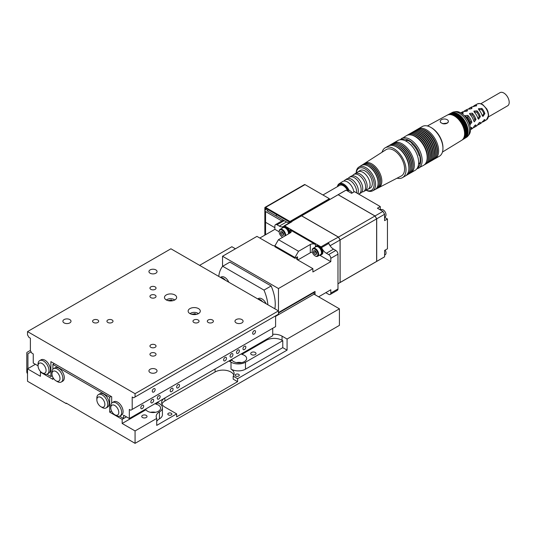 <?xml version="1.0" encoding="UTF-8"?>
<svg xmlns="http://www.w3.org/2000/svg" width="536" height="536" viewBox="0 0 536 536"><rect width="100%" height="100%" fill="white"/><g stroke="black" fill="none" stroke-linecap="round" stroke-linejoin="round"><path stroke-width="0.8" d="M353.894 192.002A9.313 5.38 -120 0 0 347.402 181.932A9.313 5.38 -120 0 0 342.638 181.536L339.107 183.768A9.146 5.28 -120 0 0 337.419 186.635M357.867 193.63A9.514 5.494 -120 0 0 351.636 179.326A9.514 5.494 -120 0 0 346.772 178.924L345.137 179.955A9.434 5.447 -120 0 0 344.065 181.054M358.691 194.106A9.635 5.561 -120 0 0 359.026 193.952L360.634 193.107A9.708 5.608 -120 0 0 362.262 185.369A9.708 5.608 -120 0 0 355.891 176.713A9.708 5.608 -120 0 0 350.926 176.297L349.398 177.262A9.635 5.561 -120 0 0 348.279 178.428M361.847 192.015A9.836 5.682 -120 0 0 363.468 191.62L364.996 190.816A9.909 5.722 -120 0 0 366.664 182.923A9.909 5.722 -120 0 0 360.159 174.086A9.909 5.722 -120 0 0 355.093 173.664L353.633 174.582A9.836 5.682 -120 0 0 352.48 175.788M488.47 116.875L507.625 105.82A7.604 4.389 -120 0 0 509.2 102.336A7.604 4.389 -120 0 0 505.884 94.684A7.604 4.389 -120 0 0 500.021 92.648L480.866 103.703M471.841 122.329L470.4 124.292L469.891 123.521A9.822 5.675 60 0 0 465.824 116.473L465.409 115.642L467.828 115.381A9.755 5.628 60 0 1 471.841 122.329L470.628 121.625A1.42 0.817 120 0 1 469.811 123.233M467.586 110.537L467.111 110.202C467.821 110.912 467.057 111.327 464.819 111.448A9.681 5.588 -120 0 0 462.648 111.83L460.739 112.855A9.755 5.628 -120 0 1 462.957 112.56L462.957 113.351M467.111 111.079L467.111 110.202A9.594 5.541 -120 0 0 464.987 110.577A9.594 5.541 -120 0 0 463.955 111.441M481.884 108.419A9.259 5.347 60 0 1 484.899 113.639L482.909 116.486L482.112 115.341A9.36 5.407 60 0 0 479.017 109.981L478.42 108.714L481.884 108.419L481.697 109.719A7.604 4.389 -120 0 1 483.78 113.424M461.972 113.645L463.372 112.875L462.957 112.56M469.978 114.429L469.503 113.465L472.276 113.183A9.594 5.541 60 0 1 475.968 119.575L474.34 121.833L473.737 120.942A9.681 5.588 60 0 0 469.978 114.429L472.276 114.979A7.604 4.389 -120 0 1 474.682 119.501M480.37 116.654L478.554 119.206L477.857 118.188A9.521 5.501 60 0 0 474.427 112.238L473.891 111.126L477.007 110.831A9.427 5.44 60 0 1 480.37 116.654L479.231 115.997A1.822 1.052 120 0 1 479.07 116.801L477.965 118.463M464.987 110.577L467.03 109.478A9.521 5.501 -120 0 1 468.973 109.096C471.492 108.915 472.35 108.446 471.559 107.689A9.427 5.44 -120 0 0 469.657 108.071L471.553 107.053A9.36 5.407 -120 0 1 473.281 106.664L476.738 105.465L476.149 105.103A9.259 5.347 -120 0 0 474.474 105.492A9.259 5.347 -120 0 0 473.234 106.664M469.657 108.071A9.427 5.44 -120 0 0 468.518 109.089M472.089 108.038L471.559 107.689L471.559 108.647M463.754 115.133A9.836 5.682 60 0 1 470.018 125.98M441.443 122.999A4.054 2.345 0 0 0 445.865 123.508A4.054 2.345 0 0 0 448.364 121.344A4.054 2.345 0 0 0 447.178 119.689A4.054 2.345 0 0 0 442.756 119.18A4.054 2.345 0 0 0 440.257 121.344A4.054 2.345 0 0 0 441.443 122.999M440.257 121.424A4.054 2.345 0 0 0 440.257 121.505A4.054 2.345 0 0 0 440.592 122.443L442.689 123.655A4.054 2.345 0 0 0 447.493 122.958A4.054 2.345 0 0 0 448.364 121.505A4.054 2.345 0 0 0 448.364 121.424M432.914 159.889A17.139 9.896 -120 0 0 436.492 156.023L436.8 155.206A16.529 9.541 -120 0 0 425.812 130.777A16.529 9.541 -120 0 0 421.839 129.283L420.974 129.149A17.139 9.896 -120 0 0 415.842 130.308M434.348 159.058A17.139 9.896 -120 0 0 435.098 158.696A17.139 9.896 -120 0 0 437.724 144.968A17.139 9.896 -120 0 0 426.529 129.866A17.139 9.896 -120 0 0 417.959 129.015A17.139 9.896 -120 0 0 417.276 129.484M436.492 156.023A17.139 9.896 -120 0 0 425.095 130.69A17.139 9.896 -120 0 0 420.974 129.149M431.48 160.713A17.139 9.896 -120 0 0 435.058 156.854L435.366 156.036A16.529 9.541 -120 0 0 424.378 131.601A16.529 9.541 -120 0 0 420.398 130.114L419.541 129.973A17.139 9.896 -120 0 0 414.408 131.139M435.058 156.854A17.139 9.896 -120 0 0 423.661 131.521A17.139 9.896 -120 0 0 419.541 129.973M430.046 161.544A17.139 9.896 -120 0 0 433.624 157.678L433.932 156.86A16.529 9.541 -120 0 0 422.944 132.432A16.529 9.541 -120 0 0 418.964 130.938L418.1 130.804A17.139 9.896 -120 0 0 412.975 131.963M433.624 157.678A17.139 9.896 -120 0 0 422.227 132.345A17.139 9.896 -120 0 0 418.1 130.804M428.612 162.368A17.139 9.896 -120 0 0 432.19 158.509L432.498 157.691A16.529 9.541 -120 0 0 421.51 133.256A16.529 9.541 -120 0 0 417.531 131.769L416.666 131.628A17.139 9.896 -120 0 0 411.541 132.794M432.19 158.509A17.139 9.896 -120 0 0 420.793 133.176A17.139 9.896 -120 0 0 416.666 131.628M427.179 163.199A17.139 9.896 -120 0 0 430.756 159.333L431.065 158.522A16.529 9.541 -120 0 0 420.077 134.087A16.529 9.541 -120 0 0 416.097 132.593L415.239 132.459A17.139 9.896 -120 0 0 410.107 133.618M430.756 159.333A17.139 9.896 -120 0 0 419.36 134.007A17.139 9.896 -120 0 0 415.239 132.459M425.745 164.023A17.139 9.896 -120 0 0 429.323 160.164L429.631 159.346A16.529 9.541 -120 0 0 418.643 134.911A16.529 9.541 -120 0 0 414.663 133.424L413.799 133.283A17.139 9.896 -120 0 0 408.673 134.449M429.323 160.164A17.139 9.896 -120 0 0 417.926 134.831A17.139 9.896 -120 0 0 413.799 133.283M424.311 164.854A17.139 9.896 -120 0 0 427.889 160.994L428.197 160.177A16.529 9.541 -120 0 0 417.209 135.742A16.529 9.541 -120 0 0 413.229 134.255L412.365 134.114A17.139 9.896 -120 0 0 407.239 135.28M427.889 160.994A17.139 9.896 -120 0 0 416.492 135.662A17.139 9.896 -120 0 0 412.365 134.114M416.74 168.941L423.628 165.323A17.139 9.896 -120 0 0 426.455 161.818L426.763 161.001A16.529 9.541 -120 0 0 415.775 136.573A16.529 9.541 -120 0 0 411.795 135.079L410.931 134.945A17.139 9.896 -120 0 0 406.489 135.642L399.91 139.796M426.455 161.818A17.139 9.896 -120 0 0 415.058 136.486A17.139 9.896 -120 0 0 410.931 134.945M464.9 138.275A14.358 8.288 -120 0 0 465.261 138.067L466.662 137.189A14.298 8.254 -120 0 0 467.868 136.124L468.94 134.817A13.688 7.906 -120 0 0 469.302 123.622A13.688 7.906 -120 0 0 460.799 112.888A13.688 7.906 -120 0 0 455.567 111.642L453.898 111.924A14.298 8.254 -120 0 0 452.371 112.433L450.903 113.21A14.358 8.288 -120 0 0 450.548 113.418M467.868 136.124A14.298 8.254 -120 0 0 468.243 124.426A14.298 8.254 -120 0 0 459.365 113.223A14.298 8.254 -120 0 0 453.898 111.924M465.261 138.067A14.358 8.288 -120 0 0 467.271 126.516A14.358 8.288 -120 0 0 457.932 114.001A14.358 8.288 -120 0 0 450.903 113.21M466.997 135.018A13.748 7.94 -120 0 0 457.932 114.496A13.748 7.94 -120 0 0 454.414 113.23M463.493 139.152A14.418 8.321 -120 0 0 463.854 138.951L464.558 138.509A14.385 8.308 -120 0 0 466.575 126.938A14.385 8.308 -120 0 0 457.215 114.396A14.385 8.308 -120 0 0 450.173 113.599L449.443 113.987A14.418 8.321 -120 0 0 449.088 114.195M463.854 138.951A14.418 8.321 -120 0 0 465.878 127.354A14.418 8.321 -120 0 0 456.498 114.784A14.418 8.321 -120 0 0 449.443 113.987M465.603 135.883A13.809 7.973 -120 0 0 456.498 115.28A13.809 7.973 -120 0 0 452.967 114.001M462.092 140.03A14.472 8.355 -120 0 0 462.447 139.829L463.151 139.387A14.445 8.341 -120 0 0 465.181 127.769A14.445 8.341 -120 0 0 455.781 115.173A14.445 8.341 -120 0 0 448.712 114.376L447.982 114.764A14.472 8.355 -120 0 0 447.62 114.972M462.447 139.829A14.472 8.355 -120 0 0 464.484 128.184A14.472 8.355 -120 0 0 455.064 115.562A14.472 8.355 -120 0 0 447.982 114.764M464.21 136.754A13.862 8.007 -120 0 0 455.064 116.057A13.862 8.007 -120 0 0 451.52 114.778M442.448 152.063L461.704 140.291A14.505 8.375 -120 0 0 463.794 128.64A14.505 8.375 -120 0 0 454.347 115.95A14.505 8.375 -120 0 0 447.205 115.173L427.38 125.967M442.689 123.655L447.326 123.072M435.098 158.696L439.399 156.211A17.139 9.896 -120 0 0 442.95 148.365L442.95 147.541A16.12 9.306 -120 0 0 431.547 127.796L430.83 127.38A17.139 9.896 -120 0 0 422.261 126.529L417.959 129.015M442.95 148.365A17.139 9.896 -120 0 0 430.83 127.38L431.547 127.796M349.11 190.461A9.146 5.28 -120 0 0 343.784 184.156A9.146 5.28 -120 0 0 339.107 183.768M356.581 192.886A9.434 5.447 -120 0 0 349.968 180.357A9.434 5.447 -120 0 0 345.137 179.955M359.026 193.952A9.635 5.561 -120 0 0 360.648 186.267A9.635 5.561 -120 0 0 354.323 177.677A9.635 5.561 -120 0 0 349.398 177.262M363.468 191.62A9.836 5.682 -120 0 0 365.123 183.774A9.836 5.682 -120 0 0 358.664 175.004A9.836 5.682 -120 0 0 353.633 174.582M366.242 189.704A10.037 5.796 -120 0 0 367.897 189.295A10.037 5.796 -120 0 0 369.585 181.295A10.037 5.796 -120 0 0 362.993 172.344A10.037 5.796 -120 0 0 357.86 171.915A10.037 5.796 -120 0 0 356.681 173.141M367.897 189.295L370.101 188.136A10.137 5.856 -120 0 0 371.81 180.056A10.137 5.856 -120 0 0 365.157 171.011A10.137 5.856 -120 0 0 359.964 170.582L357.86 171.915M365.961 190.059A12.676 7.316 -120 0 0 374.108 183.995A12.676 7.316 -120 0 0 365.157 168.941A12.676 7.316 -120 0 0 356.226 173.208M365.914 190.113A13.728 7.926 -120 0 0 372.547 190.863A13.728 7.926 -120 0 0 374.885 179.929A13.728 7.926 -120 0 0 365.874 167.668A13.728 7.926 -120 0 0 358.825 167.098A13.728 7.926 -120 0 0 356.165 173.222M372.547 190.863L375.053 189.57A13.856 8 -120 0 0 378.081 183.949A13.856 8 -120 0 0 368.306 166.153A13.856 8 -120 0 0 367.582 165.765A13.856 8 -120 0 0 361.197 165.577L358.825 167.098M378.081 183.949L378.128 183.238A13.078 7.551 -120 0 0 368.909 166.448A13.078 7.551 -120 0 0 368.219 166.08L367.582 165.765M375.635 189.208A13.923 8.033 -120 0 0 379.32 183.285A13.923 8.033 -120 0 0 369.505 165.416A13.923 8.033 -120 0 0 368.775 165.021A13.923 8.033 -120 0 0 361.807 165.249M379.32 183.285L379.367 182.582A13.139 7.584 -120 0 0 370.101 165.704A13.139 7.584 -120 0 0 369.411 165.336L368.775 165.021M376.862 188.572A13.983 8.074 -120 0 0 380.56 182.629A13.983 8.074 -120 0 0 370.698 164.673A13.983 8.074 -120 0 0 369.967 164.284A13.983 8.074 -120 0 0 362.966 164.505M380.56 182.629L380.607 181.918A13.206 7.625 -120 0 0 371.294 164.967A13.206 7.625 -120 0 0 370.604 164.592L369.967 164.284M378.088 187.942A14.043 8.107 -120 0 0 378.731 187.667A14.043 8.107 -120 0 0 381.123 176.478A14.043 8.107 -120 0 0 371.897 163.929A14.043 8.107 -120 0 0 364.688 163.346A14.043 8.107 -120 0 0 364.132 163.761M378.731 187.667L401.236 176.016A15.209 8.784 -120 0 0 403.822 163.902A15.209 8.784 -120 0 0 393.833 150.315A15.209 8.784 -120 0 0 386.027 149.678L364.688 163.346M397.076 178.173A17.239 9.95 -120 0 0 402.456 177.664L405.323 176.002A17.239 9.95 -120 0 0 408.76 170.106A17.239 9.95 -120 0 0 396.7 147.005A17.239 9.95 -120 0 0 394.911 146.12A17.239 9.95 -120 0 0 388.084 146.147L385.217 147.802A17.239 9.95 -120 0 0 382.081 152.211M402.456 177.664A17.239 9.95 -120 0 0 405.095 163.849A17.239 9.95 -120 0 0 393.833 148.66A17.239 9.95 -120 0 0 385.217 147.802M408.76 170.106L408.874 169.289A16.428 9.487 -120 0 0 397.384 147.273A16.428 9.487 -120 0 0 395.675 146.429L394.911 146.12M405.973 175.567A17.239 9.95 -120 0 0 410.12 169.322A17.239 9.95 -120 0 0 398.067 146.214A17.239 9.95 -120 0 0 396.272 145.336A17.239 9.95 -120 0 0 388.794 145.799M410.12 169.322L410.234 168.505A16.428 9.487 -120 0 0 398.744 146.482A16.428 9.487 -120 0 0 397.035 145.645L396.272 145.336M407.34 174.776A17.239 9.95 -120 0 0 411.481 168.532A17.239 9.95 -120 0 0 399.427 145.43A17.239 9.95 -120 0 0 397.632 144.546A17.239 9.95 -120 0 0 390.154 145.015M411.481 168.532L411.594 167.714A16.428 9.487 -120 0 0 400.111 145.698A16.428 9.487 -120 0 0 398.402 144.861L397.632 144.546M408.7 173.992A17.239 9.95 -120 0 0 412.847 167.748A17.239 9.95 -120 0 0 400.787 144.64A17.239 9.95 -120 0 0 398.998 143.762A17.239 9.95 -120 0 0 391.515 144.231M412.847 167.748L412.961 166.931A16.428 9.487 -120 0 0 401.471 144.914A16.428 9.487 -120 0 0 399.762 144.07L398.998 143.762M410.06 173.208A17.239 9.95 -120 0 0 410.77 172.86A17.239 9.95 -120 0 0 413.41 159.045A17.239 9.95 -120 0 0 402.154 143.856A17.239 9.95 -120 0 0 393.531 143.005A17.239 9.95 -120 0 0 392.881 143.44M410.77 172.86L415.072 170.374A17.239 9.95 -120 0 0 417.712 156.559A17.239 9.95 -120 0 0 406.456 141.37A17.239 9.95 -120 0 0 397.833 140.519L393.531 143.005M348.226 190.595A8.516 4.918 -120 0 0 343.355 184.92A8.516 4.918 -120 0 0 337.593 186.541M347.71 190.89A7.504 4.335 -120 0 0 339.603 185.376L322.947 194.997M419.902 162.911L418.924 163.473L419.614 163.875A15.41 8.898 -120 0 0 419.614 155.594L418.924 155.199A14.499 8.375 -120 0 0 411.903 143.822L411.903 143.052A15.41 8.898 -120 0 0 406.737 140.077L406.737 140.841A14.499 8.375 -120 0 0 404.814 140.553M418.529 164.311A14.499 8.375 -120 0 0 418.924 163.473M407.574 140.358L406.737 140.841M486.561 119.763L488.651 115.22L487.928 111.388L486.788 108.969L482.728 104.587L479.78 103.481L477.409 103.917A9.152 5.286 60 0 1 484.43 106.47A9.152 5.286 60 0 1 488.37 115.622A9.152 5.286 60 0 1 486.561 119.763L483.727 121.518A9.259 5.347 60 0 0 484.899 120.265L484.886 119.568L482.112 121.967A9.36 5.407 60 0 1 480.913 123.267L479.084 124.399A9.427 5.44 60 0 1 477.636 124.875M483.727 121.518A9.259 5.347 60 0 1 482.092 122M470.414 128.272L471.781 127.441L471.841 127.957A9.755 5.628 60 0 1 470.481 129.732L472.323 128.593A9.681 5.588 60 0 0 473.737 126.898C474.963 125.022 475.707 124.573 475.968 125.538A9.594 5.541 60 0 1 474.574 127.193L476.551 125.973A9.521 5.501 60 0 0 477.857 124.479C479.271 122.389 480.109 121.88 480.37 122.945A9.427 5.44 60 0 1 479.084 124.399M480.33 122.309L480.37 122.945L479.539 122.469M475.914 124.962L475.968 125.538L475.211 125.102M474.574 127.193A9.594 5.541 60 0 1 473.315 127.655M474.233 112.011L476.658 112.158A1.822 1.052 180 0 1 477.007 112.312L477.007 110.831M479.164 116.5A7.604 4.389 -120 0 0 476.745 112.185M466.072 116.734L467.828 117.29A7.604 4.389 -120 0 1 470.474 122.329M474.407 120.091A1.621 0.938 120 0 0 474.782 118.891L475.968 119.575M484.899 113.639L483.82 113.016A2.03 1.173 120 0 1 483.747 113.578L482.46 115.85M478.668 109.511L481.69 109.726M100.869 397.444A5.682 3.276 60 0 1 104.882 404.399A5.682 3.276 60 0 1 100.869 406.717L102.302 407.548A7.705 4.449 60 0 0 106.155 407.93A7.705 4.449 60 0 0 107.334 401.752A7.705 4.449 60 0 0 102.302 394.965A7.705 4.449 60 0 0 98.45 394.583A7.705 4.449 60 0 0 96.849 398.107L96.849 399.762A5.682 3.276 60 0 1 100.869 397.444M98.45 394.583L99.884 393.752A7.705 4.449 60 0 1 103.736 394.134A7.705 4.449 60 0 1 108.768 400.928A7.705 4.449 60 0 1 107.589 407.099L106.155 407.93M57.419 381.632L55.985 380.808A5.682 3.276 -120 0 0 59.998 378.49A5.682 3.276 -120 0 0 55.985 371.535A5.682 3.276 -120 0 0 51.965 373.853A5.682 3.276 -120 0 0 55.985 380.808L57.419 381.632A7.705 4.449 -120 0 0 61.272 382.014A7.705 4.449 -120 0 0 62.451 375.843A7.705 4.449 -120 0 0 57.419 369.049A7.705 4.449 -120 0 0 53.56 368.668A7.705 4.449 -120 0 0 51.965 372.198L51.965 373.853M61.272 382.014L62.705 381.19A7.705 4.449 -120 0 0 63.885 375.012A7.705 4.449 -120 0 0 58.853 368.219A7.705 4.449 -120 0 0 54.994 367.837L53.56 368.668M315.235 247.136A5.072 2.928 60 0 1 316.086 246.058A5.072 2.928 60 0 1 319.992 247.418A5.072 2.928 60 0 1 322.203 252.516A5.072 2.928 60 0 1 321.158 254.841A5.072 2.928 60 0 1 319.798 255.042M321.158 254.841L321.875 254.426A5.072 2.928 -120 0 0 322.92 252.108A5.072 2.928 -120 0 0 319.335 245.897A5.072 2.928 -120 0 0 316.803 245.642L316.086 246.058M312.166 250.861A4.054 2.345 60 0 1 315.034 249.207A4.054 2.345 60 0 1 317.902 254.178A4.054 2.345 60 0 1 315.034 255.833A4.054 2.345 60 0 1 312.166 250.861L312.166 250.453A4.563 2.633 60 0 1 313.111 248.362A4.563 2.633 60 0 1 316.629 249.582A4.563 2.633 60 0 1 318.619 254.178A4.563 2.633 60 0 1 317.674 256.262A4.563 2.633 60 0 1 315.396 256.041A4.563 2.633 60 0 1 315.208 255.927M318.444 247.042A4.054 2.345 60 0 1 318.619 247.136A4.054 2.345 60 0 1 321.486 252.108L321.486 252.516A4.563 2.633 60 0 1 320.541 254.607L317.674 256.262M282.894 237.133A4.054 2.345 60 0 1 282.05 236.791A4.054 2.345 60 0 1 279.182 231.82A4.054 2.345 60 0 1 282.05 230.165A4.054 2.345 60 0 1 284.924 235.137A4.054 2.345 60 0 1 284.797 236.034M259.826 238.031L274.881 229.341L279.182 231.82L279.182 231.405A4.563 2.633 60 0 1 280.127 229.321A4.563 2.633 60 0 1 283.645 230.54A4.563 2.633 60 0 1 285.641 235.137A4.563 2.633 60 0 1 285.614 235.559M282.794 237.193A4.563 2.633 60 0 1 282.412 236.999A4.563 2.633 60 0 1 282.224 236.885M285.467 228.001A4.054 2.345 60 0 1 285.641 228.095A4.054 2.345 60 0 1 288.509 233.066L288.509 233.475A4.563 2.633 60 0 1 288.482 233.904M384.587 217.047L385.176 216.705A4.054 2.345 -120 0 0 385.799 213.455A4.054 2.345 -120 0 0 383.153 209.884A4.054 2.345 -120 0 0 381.123 209.683L380.527 210.025M352.199 192.98A4.054 2.345 -120 0 0 350.169 190.843A4.054 2.345 -120 0 0 348.139 190.642L347.549 190.984M381.217 209.63A5.072 2.928 -120 0 0 380.285 209.402M235.806 374.349A2.03 1.173 180 0 1 238.018 374.095A2.03 1.173 180 0 1 239.27 375.173A2.03 1.173 180 0 1 238.674 376.004A2.03 1.173 180 0 1 236.463 376.259A2.03 1.173 180 0 1 235.21 375.173A2.03 1.173 180 0 1 235.806 374.349M251.511 354.604A2.633 1.521 0 0 0 254.379 354.933A2.633 1.521 0 0 0 256.007 353.526A2.633 1.521 0 0 0 255.237 352.447A2.633 1.521 0 0 0 252.362 352.118A2.633 1.521 0 0 0 250.734 353.526A2.633 1.521 0 0 0 251.511 354.604M142.522 417.524A2.633 1.521 0 0 0 145.397 417.852A2.633 1.521 0 0 0 147.025 416.445A2.633 1.521 0 0 0 146.254 415.373A2.633 1.521 0 0 0 143.38 415.038A2.633 1.521 0 0 0 141.752 416.445A2.633 1.521 0 0 0 142.522 417.524M168.411 413.263A2.03 1.173 180 0 1 170.616 413.008A2.03 1.173 180 0 1 171.868 414.087A2.03 1.173 180 0 1 171.279 414.918A2.03 1.173 180 0 1 169.068 415.172A2.03 1.173 180 0 1 167.815 414.087A2.03 1.173 180 0 1 168.411 413.263M145.913 408.941L145.913 409.772A7.604 4.389 0 0 0 158.368 411.273A7.604 4.389 0 0 0 160.599 408.171A7.604 4.389 0 0 0 155.768 404.084L155.768 403.253M155.527 412.311A7.604 4.389 0 0 0 150.455 412.311M231.954 359.267L231.954 360.098A7.604 4.389 0 0 0 244.409 361.599A7.604 4.389 0 0 0 246.64 358.49A7.604 4.389 0 0 0 241.81 354.403L241.81 353.579M241.569 362.631A7.604 4.389 0 0 0 236.497 362.631M35.403 364.286L27.517 368.842L40.421 376.292L40.421 372.152L52.897 379.354L52.897 377.357M278.465 313.037L314.029 292.509L314.029 294.163L275.598 316.354M315.034 294.746L315.034 291.43L313.6 292.261L314.029 292.509M313.6 292.261L278.465 312.542M156.72 418.435L135.065 430.937L135.065 443.352L339.415 325.379L339.415 308.816L287.075 339.04L287.075 350.129L237.602 378.697L237.602 381.672L176.652 416.861L176.652 413.879L156.72 425.39L156.72 418.435A11.155 6.439 180 0 1 156.177 416.445A11.155 6.439 180 0 1 159.447 411.896A10.137 5.856 0 0 0 162.415 407.755A10.137 5.856 0 0 0 159.447 403.615L159.159 403.447A11.155 6.439 180 0 1 158.093 402.737L155.768 404.084M237.602 378.697L233.187 376.145A11.155 6.439 180 0 0 234.125 373.558A11.155 6.439 180 0 0 231.009 369.096L231.009 362.142A10.137 5.856 0 0 0 245.481 362.222L245.481 369.177L282.774 347.65L282.774 340.695L245.481 362.222M287.075 350.129L282.774 347.65M245.481 369.177A10.137 5.856 180 0 1 231.009 369.096M145.913 409.772L122.161 423.487L122.161 419.346L109.686 412.144L109.686 397.236L52.897 364.453L52.897 369.217M135.065 430.937L122.161 423.487M272.73 334.31A11.155 6.439 180 0 1 282.05 336.139L282.05 340.28L282.774 340.695M282.05 340.28A11.155 6.439 0 0 0 266.278 340.28L241.81 354.403M231.954 360.098L229.629 361.438A11.155 6.439 180 0 1 231.009 362.142M158.093 402.737L158.093 401.913M287.075 339.04L282.05 336.139M339.415 308.816L314.029 294.163M111.568 411.052L109.686 412.144M122.161 419.346L126.463 416.861L123.595 418.516L119.555 416.184M229.629 360.614L229.629 361.438M40.89 371.883L40.421 372.152M199.6 265.353L231.86 246.728L235.445 248.791M135.065 443.352L66.236 403.119L66.236 403.615L66.665 403.367M66.236 403.615L27.517 381.263L27.517 368.842M109.686 397.236L111.12 396.412M54.33 363.629L52.897 364.453M176.652 413.879L164.894 407.092A11.155 6.439 180 0 1 161.631 402.536A11.155 6.439 180 0 1 164.894 397.987L159.159 401.297A11.155 6.439 0 0 0 158.093 402.007M162.415 407.755L162.415 414.71A10.137 5.856 180 0 1 159.447 418.851A11.155 6.439 0 0 0 156.72 421.417M164.894 397.987L164.894 400.968L215.083 371.991L215.083 369.009M237.602 381.672L233.187 379.126L233.187 376.145M233.823 375.053A11.155 6.439 0 0 0 226.011 370.349A11.155 6.439 0 0 0 215.083 371.991M164.894 400.968A11.155 6.439 0 0 0 161.932 404.03M284.294 225.803L291.269 221.777A1.012 0.583 60 0 1 291.296 221.75A1.012 0.583 60 0 1 291.356 221.703A1.012 0.583 60 0 1 291.463 221.663A1.012 0.583 60 0 1 291.865 221.757L291.597 221.603A38.532 22.244 -120 0 0 291.463 221.663M289.942 233.066A5.072 2.928 -120 0 0 286.358 226.855L284.696 225.897A1.012 0.583 -120 0 0 284.187 225.844A1.012 0.583 -120 0 0 284.1 225.917A8.114 4.683 60 0 1 283.383 226.514A8.114 4.683 60 0 1 279.33 226.112L277.032 224.785A3.042 1.755 -120 0 0 275.511 224.631L282.686 220.497A3.042 1.755 60 0 1 284.207 220.644L286.499 221.971A8.114 4.683 -120 0 0 289.628 222.701M339.281 283.015A38.532 22.244 -120 0 0 339.322 282.995A38.532 22.244 -120 0 0 340.132 282.485L340.119 239.94A38.532 22.244 -120 0 0 338.477 237.073L301.641 215.827A38.512 22.237 -120 0 0 301.58 215.854L338.404 237.12L328.166 242.714A1.012 0.583 60 0 1 328.568 243.089A1.012 0.583 60 0 1 328.736 243.364A1.012 0.583 60 0 1 328.762 243.431A8.114 4.683 -120 0 0 330.096 245.816A8.114 4.683 -120 0 0 333.533 249.126L335.831 250.453A3.042 1.755 60 0 1 337.982 254.178L337.982 288.951A3.042 1.755 60 0 1 337.352 290.338L330.183 294.478A3.042 1.755 -120 0 0 330.812 293.085L337.982 288.951M318.619 296.817L330.812 289.775L330.812 293.085M337.982 254.178L330.812 258.312L330.812 261.628L312.883 271.973L312.883 268.663L297.54 259.806A3.652 2.111 180 0 1 296.468 258.312A3.652 2.111 180 0 1 297.54 256.824L297.54 259.806M123.595 418.516L123.595 415.206L129.33 418.516L129.33 409.41L130.764 410.241L132.198 409.41L132.198 396.988L133.631 397.819L135.065 396.988L135.065 393.679L278.465 310.887L278.465 288.536L312.883 268.663M330.812 258.312A3.042 1.755 -120 0 0 328.662 254.587L326.364 253.267A8.114 4.683 60 0 1 321.593 247.565A1.012 0.583 -120 0 0 320.997 246.855L286.358 226.855A5.072 2.928 -120 0 0 283.819 226.601L283.102 227.016A5.072 2.928 60 0 1 287.008 228.376A5.072 2.928 60 0 1 289.226 233.475M319.597 255.156L330.812 261.628M312.361 252.175A3.652 2.111 0 0 0 310.304 252.771L310.304 244.49A3.652 2.111 180 0 1 315.463 244.49L290.224 229.917A3.652 2.111 180 0 1 291.296 231.405A3.652 2.111 180 0 1 290.224 232.899L290.224 229.917M274.881 229.341L274.881 226.025A3.042 1.755 -120 0 1 275.511 224.631M274.908 245.85A3.652 2.111 180 0 1 272.301 245.233L256.958 236.376L222.541 256.248L222.541 266.439M325.761 292.69A8.114 4.683 60 0 1 326.364 293.004L328.662 294.331A3.042 1.755 -120 0 0 330.183 294.478M310.304 244.49L298.545 251.277L294.961 257.488L274.881 245.897L274.881 246.728L294.961 258.312L297.54 256.824M222.541 256.248L278.465 288.536M291.108 221.85A38.532 22.244 -120 0 0 290.753 222.045L300.716 216.296A38.532 22.244 -120 0 1 301.56 215.847L291.597 221.603M297.828 259.973L310.304 252.771M294.961 258.312L294.961 257.488M274.881 245.897L278.465 239.686L290.224 232.899M274.868 308.81A34.981 20.201 -120 0 0 271.156 285.969L229.857 262.124L222.688 266.265A34.981 20.201 60 0 0 218.768 276.415M278.465 239.686L298.545 251.277M268.429 209.884L266.995 210.708L284.194 220.638M265.561 234.721L265.561 222.299L274.881 227.679M266.995 209.053L265.561 209.884A2.03 1.173 0 0 0 264.965 210.708A2.03 1.173 0 0 0 265.561 211.539L281.882 220.959M265.561 211.539L265.561 222.299A2.03 1.173 180 0 1 264.965 221.475L264.965 210.708M276.315 214.434L276.315 216.088M265.561 209.884L265.561 208.229L289.942 222.299L289.942 221.475L329.379 198.702L329.379 199.533L289.942 222.299M304.997 184.632L265.561 207.399A1.012 0.583 -120 0 0 265.052 207.345L304.488 184.578A1.012 0.583 60 0 1 304.997 184.632L329.379 198.702M265.561 207.399L289.942 221.475M265.052 207.345A1.012 0.583 -120 0 0 264.844 207.814L264.844 235.137M266.097 303.745A7.095 4.1 -120 0 0 258.426 298.532L257.749 298.927M228.812 282.217A7.095 4.1 -120 0 0 221.147 277.005L220.464 277.4M271.156 285.969L263.98 290.103A34.981 20.201 60 0 1 267.906 304.79M263.98 290.103L222.688 266.265M220.785 277.588A7.095 4.1 60 0 1 225.448 280.274M258.071 299.108A7.095 4.1 60 0 1 262.727 301.802M290.753 222.045A38.532 22.244 -120 0 0 290.398 222.259M330.096 245.816L330.096 245.736A38.532 22.244 -120 0 0 328.736 243.364M384.587 217.335L387.454 218.99L384.587 220.644L384.587 214.279A38.532 22.244 -120 0 0 382.932 211.412L377.418 208.229L380.285 206.568L354.47 191.667L351.603 193.322L346.089 190.139A38.532 22.244 -120 0 0 345.244 190.588L337.358 195.138A38.532 22.244 -120 0 0 337.318 195.164M384.587 255.136L385.176 254.788A4.054 2.345 -120 0 0 385.176 250.104M375.85 261.903A38.532 22.244 -120 0 0 375.89 261.883L383.776 257.327A38.532 22.244 -120 0 0 384.587 256.818L384.587 250.453L387.454 248.798L387.454 218.99M380.285 206.568L380.285 209.884M339.322 282.995L375.816 261.923A38.532 22.244 -120 0 0 376.627 261.414L376.627 218.876A38.532 22.244 -120 0 0 374.972 216.001L338.129 194.736A38.532 22.244 -120 0 0 337.285 195.184L300.79 216.249A38.532 22.244 -120 0 0 300.75 216.276M376.62 218.862L376.681 218.829A38.512 22.237 -120 0 0 375.039 215.975L338.209 194.715A38.512 22.237 -120 0 0 338.142 194.742L375.039 215.961L338.477 237.073L301.634 215.807A38.532 22.244 -120 0 0 300.79 216.249M376.681 261.354A38.512 22.237 -120 0 1 376.627 261.394L376.681 218.829M385.002 217.576A5.072 2.928 -120 0 0 385.263 216.651M375.89 261.883A38.532 22.244 -120 0 0 376.701 261.374L376.701 218.829A38.532 22.244 -120 0 0 375.039 215.961L382.932 211.412M346.089 190.139L338.203 194.695A38.532 22.244 -120 0 0 337.358 195.138M337.982 283.765L339.248 283.035A38.532 22.244 -120 0 0 340.059 282.526L340.059 239.987A38.532 22.244 -120 0 0 338.404 237.12L338.471 237.086A38.512 22.237 -120 0 1 340.119 239.94L340.132 282.485A38.512 22.237 -120 0 1 340.059 282.505L376.627 261.414M340.052 239.974L376.627 218.876M340.059 239.987L330.096 245.736M340.059 282.526L337.982 283.725M338.129 194.736L301.634 215.807M384.587 214.279L376.701 218.829M384.587 256.818L376.701 261.374M282.05 235.384L283.484 235.257L283.484 233.348L282.05 231.572L280.623 231.699L280.623 233.602L282.05 235.384L283.484 234.56M280.127 229.321L283.001 227.666A4.563 2.633 60 0 1 285.279 227.887A4.563 2.633 60 0 1 288.509 233.475M280.623 233.602L282.204 232.698L283.484 234.286M282.204 231.76L282.204 232.698M282.251 228.095A5.072 2.928 60 0 1 283.102 227.016M315.034 254.426L316.461 254.299L316.461 252.389L315.034 250.614L313.607 250.741L313.607 252.65L315.034 254.426L316.461 253.602M313.111 248.362L315.979 246.707A4.563 2.633 60 0 1 318.263 246.929A4.563 2.633 60 0 1 321.486 252.516M313.607 252.65L315.181 251.739L316.461 253.327M315.181 250.801L315.181 251.739M102.302 407.548L100.869 406.717A5.682 3.276 60 0 1 96.849 399.762M166.408 299.999A4.971 2.868 180 0 1 167.044 299.544A4.971 2.868 180 0 1 174.073 299.544L174.073 299.544A4.971 2.868 180 0 1 174.716 299.999M174.501 299.791L174.073 299.544L174.501 299.791A5.574 3.223 180 0 1 174.776 299.966M190.066 313.661A4.971 2.868 180 0 1 190.709 313.205A4.971 2.868 180 0 1 197.73 313.205L197.73 313.205A4.971 2.868 180 0 1 198.374 313.661M198.166 313.453L197.73 313.205L198.166 313.453A5.574 3.223 180 0 1 198.441 313.627M116.212 415.581L114.778 414.75A5.682 3.276 60 0 1 110.764 407.796A5.682 3.276 60 0 1 114.778 405.477A5.682 3.276 60 0 1 118.791 412.432A5.682 3.276 60 0 1 114.778 414.75L116.212 415.581A7.705 4.449 60 0 0 120.064 415.963A7.705 4.449 60 0 0 121.243 409.785A7.705 4.449 60 0 0 116.212 402.992A7.705 4.449 60 0 0 112.359 402.61A7.705 4.449 60 0 0 110.764 406.141L110.764 407.796M112.359 402.61L113.793 401.786A7.705 4.449 60 0 1 117.645 402.168A7.705 4.449 60 0 1 122.677 408.955A7.705 4.449 60 0 1 121.498 415.132L120.064 415.963M43.503 373.605L42.069 372.775A5.682 3.276 -120 0 0 46.089 370.456A5.682 3.276 -120 0 0 42.069 363.502A5.682 3.276 -120 0 0 38.056 365.82A5.682 3.276 -120 0 0 42.069 372.775L43.503 373.605A7.705 4.449 -120 0 0 47.362 373.987A7.705 4.449 -120 0 0 48.542 367.81A7.705 4.449 -120 0 0 43.503 361.016A7.705 4.449 -120 0 0 39.651 360.634A7.705 4.449 -120 0 0 38.056 364.165L38.056 365.82L33.252 363.046L33.252 353.941L31.818 353.11L30.385 350.631L30.385 338.209L28.951 337.379L27.517 334.9L27.517 331.583L135.065 393.679M47.362 373.987L48.796 373.157A7.705 4.449 -120 0 0 49.975 366.979A7.705 4.449 -120 0 0 44.937 360.192A7.705 4.449 -120 0 0 41.084 359.81L39.651 360.634M223.619 359.944A2.03 1.173 -60 0 1 224.504 357.901A2.03 1.173 -60 0 1 226.065 357.358A2.03 1.173 -60 0 1 226.487 358.289A2.03 1.173 -60 0 1 225.602 360.326A2.03 1.173 -60 0 1 224.035 360.869A2.03 1.173 -60 0 1 223.619 359.944M150.844 347.315A3.042 1.755 0 0 0 154.154 347.697A3.042 1.755 0 0 0 156.036 346.075A3.042 1.755 0 0 0 155.145 344.829A3.042 1.755 0 0 0 151.829 344.454A3.042 1.755 0 0 0 149.953 346.075A3.042 1.755 0 0 0 150.844 347.315M193.865 322.478A3.042 1.755 0 0 0 197.174 322.86A3.042 1.755 0 0 0 199.057 321.238A3.042 1.755 0 0 0 198.166 319.992A3.042 1.755 0 0 0 194.849 319.617A3.042 1.755 0 0 0 192.973 321.238A3.042 1.755 0 0 0 193.865 322.478M150.844 297.641A3.042 1.755 0 0 0 154.154 298.023A3.042 1.755 0 0 0 156.036 296.401A3.042 1.755 0 0 0 155.145 295.155A3.042 1.755 0 0 0 151.829 294.773A3.042 1.755 0 0 0 149.953 296.401A3.042 1.755 0 0 0 150.844 297.641M107.823 322.478A3.042 1.755 0 0 0 111.14 322.86A3.042 1.755 0 0 0 113.016 321.238A3.042 1.755 0 0 0 112.124 319.992A3.042 1.755 0 0 0 108.808 319.617A3.042 1.755 0 0 0 106.932 321.238A3.042 1.755 0 0 0 107.823 322.478M152.278 391.193A2.03 1.173 120 0 0 152.693 392.124A2.03 1.173 120 0 0 154.261 391.582A2.03 1.173 120 0 0 155.145 389.538A2.03 1.173 120 0 0 154.723 388.613A2.03 1.173 120 0 0 153.162 389.156A2.03 1.173 120 0 0 152.278 391.193M252.657 333.245A2.03 1.173 120 0 0 253.079 334.169A2.03 1.173 120 0 0 254.64 333.627A2.03 1.173 120 0 0 255.525 331.583A2.03 1.173 120 0 0 255.103 330.658A2.03 1.173 120 0 0 253.541 331.201A2.03 1.173 120 0 0 252.657 333.245M157.296 398.235A2.03 1.173 -60 0 1 158.18 396.191A2.03 1.173 -60 0 1 159.741 395.648A2.03 1.173 -60 0 1 160.164 396.58A2.03 1.173 -60 0 1 159.279 398.617A2.03 1.173 -60 0 1 157.718 399.159A2.03 1.173 -60 0 1 157.296 398.235M150.844 401.96A2.03 1.173 -60 0 1 151.728 399.916A2.03 1.173 -60 0 1 153.289 399.374A2.03 1.173 -60 0 1 153.711 400.305A2.03 1.173 -60 0 1 152.827 402.342A2.03 1.173 -60 0 1 151.259 402.884A2.03 1.173 -60 0 1 150.844 401.96M176.652 387.059A2.03 1.173 -60 0 1 177.537 385.016A2.03 1.173 -60 0 1 179.104 384.473A2.03 1.173 -60 0 1 179.52 385.397A2.03 1.173 -60 0 1 178.635 387.441A2.03 1.173 -60 0 1 177.074 387.984A2.03 1.173 -60 0 1 176.652 387.059M242.976 348.769A2.03 1.173 -60 0 1 243.86 346.725A2.03 1.173 -60 0 1 245.428 346.182A2.03 1.173 -60 0 1 245.843 347.107A2.03 1.173 -60 0 1 244.959 349.15A2.03 1.173 -60 0 1 243.398 349.693A2.03 1.173 -60 0 1 242.976 348.769M236.523 352.494A2.03 1.173 -60 0 1 237.408 350.45A2.03 1.173 -60 0 1 238.969 349.908A2.03 1.173 -60 0 1 239.391 350.832A2.03 1.173 -60 0 1 238.507 352.876A2.03 1.173 -60 0 1 236.946 353.418A2.03 1.173 -60 0 1 236.523 352.494M230.071 356.219A2.03 1.173 -60 0 1 230.956 354.175A2.03 1.173 -60 0 1 232.517 353.633A2.03 1.173 -60 0 1 232.939 354.557A2.03 1.173 -60 0 1 232.055 356.601A2.03 1.173 -60 0 1 230.493 357.144A2.03 1.173 -60 0 1 230.071 356.219M170.2 390.784A2.03 1.173 -60 0 1 171.085 388.741A2.03 1.173 -60 0 1 172.646 388.198A2.03 1.173 -60 0 1 173.068 389.129A2.03 1.173 -60 0 1 172.183 391.166A2.03 1.173 -60 0 1 170.622 391.709A2.03 1.173 -60 0 1 170.2 390.784M140.8 407.755A2.03 1.173 -60 0 1 141.692 405.712A2.03 1.173 -60 0 1 143.253 405.169A2.03 1.173 -60 0 1 143.675 406.1A2.03 1.173 -60 0 1 142.784 408.137A2.03 1.173 -60 0 1 141.223 408.68A2.03 1.173 -60 0 1 140.8 407.755M166.261 294.947A6.084 3.511 180 0 1 172.887 294.19A6.084 3.511 180 0 1 176.645 297.433A6.084 3.511 180 0 1 174.863 299.919A6.084 3.511 180 0 1 168.23 300.676A6.084 3.511 180 0 1 164.478 297.433A6.084 3.511 180 0 1 166.261 294.947M189.918 308.609A6.084 3.511 180 0 1 196.551 307.852A6.084 3.511 180 0 1 200.303 311.094A6.084 3.511 180 0 1 198.521 313.58A6.084 3.511 180 0 1 191.895 314.337A6.084 3.511 180 0 1 188.136 311.094A6.084 3.511 180 0 1 189.918 308.609M93.478 322.478A3.042 1.755 0 0 0 96.795 322.86A3.042 1.755 0 0 0 98.678 321.238A3.042 1.755 0 0 0 97.787 319.992A3.042 1.755 0 0 0 94.47 319.617A3.042 1.755 0 0 0 92.587 321.238A3.042 1.755 0 0 0 93.478 322.478M150.844 289.36A3.042 1.755 0 0 0 154.154 289.742A3.042 1.755 0 0 0 156.036 288.12A3.042 1.755 0 0 0 155.145 286.881A3.042 1.755 0 0 0 151.829 286.499A3.042 1.755 0 0 0 149.953 288.12A3.042 1.755 0 0 0 150.844 289.36M208.203 322.478A3.042 1.755 0 0 0 211.519 322.86A3.042 1.755 0 0 0 213.395 321.238A3.042 1.755 0 0 0 212.504 319.992A3.042 1.755 0 0 0 209.187 319.617A3.042 1.755 0 0 0 207.311 321.238A3.042 1.755 0 0 0 208.203 322.478M150.844 355.596A3.042 1.755 0 0 0 154.154 355.978A3.042 1.755 0 0 0 156.036 354.356A3.042 1.755 0 0 0 155.145 353.11A3.042 1.755 0 0 0 151.829 352.728A3.042 1.755 0 0 0 149.953 354.356A3.042 1.755 0 0 0 150.844 355.596M64.086 322.893A4.054 2.345 0 0 0 68.508 323.402A4.054 2.345 0 0 0 71.007 321.238A4.054 2.345 0 0 0 69.821 319.583A4.054 2.345 0 0 0 65.399 319.074A4.054 2.345 0 0 0 62.893 321.238A4.054 2.345 0 0 0 64.086 322.893M150.127 273.219A4.054 2.345 0 0 0 154.542 273.722A4.054 2.345 0 0 0 157.048 271.564A4.054 2.345 0 0 0 155.862 269.903A4.054 2.345 0 0 0 151.44 269.4A4.054 2.345 0 0 0 148.934 271.564A4.054 2.345 0 0 0 150.127 273.219M236.168 322.893A4.054 2.345 0 0 0 240.584 323.402A4.054 2.345 0 0 0 243.089 321.238A4.054 2.345 0 0 0 241.904 319.583A4.054 2.345 0 0 0 237.482 319.074A4.054 2.345 0 0 0 234.976 321.238A4.054 2.345 0 0 0 236.168 322.893M150.127 372.567A4.054 2.345 0 0 0 154.542 373.076A4.054 2.345 0 0 0 157.048 370.912A4.054 2.345 0 0 0 155.862 369.257A4.054 2.345 0 0 0 151.44 368.748A4.054 2.345 0 0 0 148.934 370.912A4.054 2.345 0 0 0 150.127 372.567M135.065 396.988L278.465 314.197L278.465 310.887L170.917 248.791L27.517 331.583M275.598 315.858L275.598 326.618L132.198 409.41M129.33 418.516L272.73 335.724L272.73 328.273M46.853 374.208L50.893 376.54L50.893 361.639L111.696 396.74L111.696 403.159M111.696 411.306L111.964 411.802M38.987 369.331L39.262 369.827M52.26 375.756L50.893 376.54M30.385 350.41L27.135 352.286A1.621 0.938 -120 0 0 26.8 353.03L26.8 371.743L27.517 372.152M27.517 373.518A4.054 2.345 -60 0 1 26.8 371.743M27.946 368.594L27.946 353.693L31.101 351.871L27.946 353.693M196.323 314.391L194.977 313.614L192.015 314.371M189.999 313.627A5.574 3.223 180 0 1 190.28 313.453A5.574 3.223 180 0 1 190.501 313.332M194.977 313.614L194.977 314.578M192.163 314.049L192.163 314.398M172.659 300.73L171.312 299.952L168.351 300.709M166.341 299.966A5.574 3.223 180 0 1 166.616 299.791A5.574 3.223 180 0 1 166.843 299.671M171.312 299.952L171.312 300.917M168.498 300.388L168.498 300.736M418.609 168.217A17.139 9.896 -120 0 0 421.236 154.489A17.139 9.896 -120 0 0 410.04 139.387A17.139 9.896 -120 0 0 401.471 138.536M417.571 167.641A16.12 9.306 -120 0 0 419.802 154.663A16.12 9.306 -120 0 0 409.323 140.626A16.12 9.306 -120 0 0 401.451 139.722M476.149 106.135L476.149 105.103M484.899 120.265L484.001 119.749M467.828 115.381L467.828 117.29M472.276 113.183L472.276 114.979M471.841 127.957L471.157 127.561M266.278 340.28L266.278 339.449M159.447 411.896L159.447 418.851M315.463 244.49L315.463 246.661M320.997 246.855L328.166 242.714M291.865 221.757L284.696 225.897M284.207 220.644L277.032 224.785M286.499 221.971L279.33 226.112M328.662 254.587L335.831 250.453M326.364 253.267L333.533 249.126M328.762 243.431L321.593 247.565M477.409 103.917L474.474 105.492M315.034 255.833L315.396 256.041M282.05 236.791L282.412 236.999M291.356 221.703L284.187 225.844M285.641 228.095L285.279 227.887M318.619 247.136L318.263 246.929M190.709 313.205L190.28 313.453M167.044 299.544L166.616 299.791"/></g></svg>
